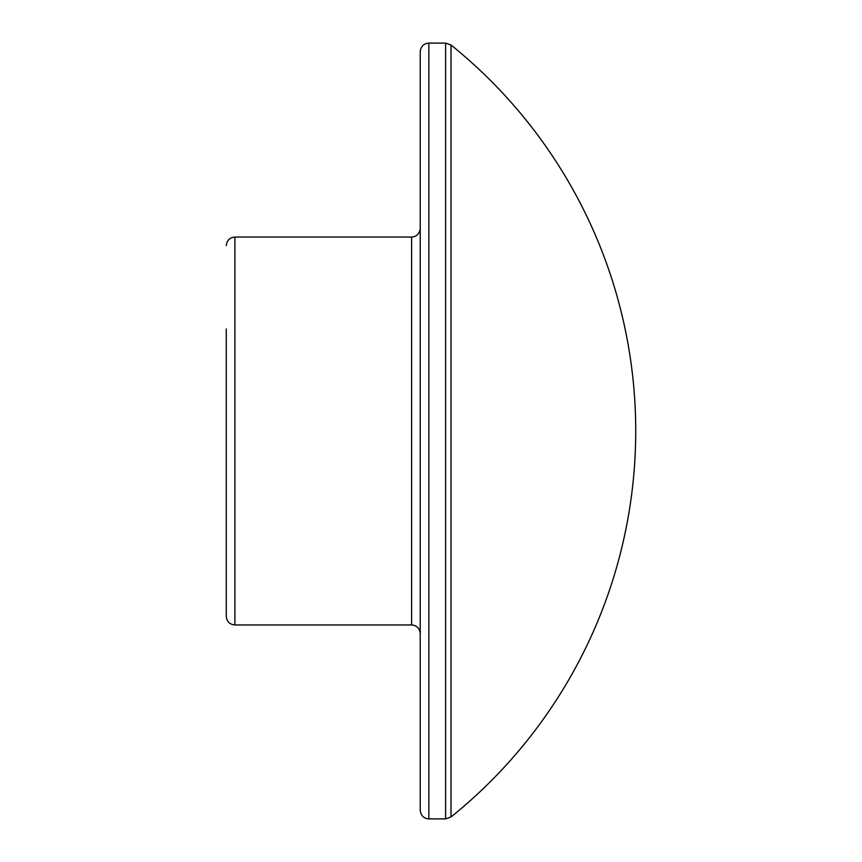 <?xml version="1.0" encoding="UTF-8"?>
<svg xmlns="http://www.w3.org/2000/svg" width="862" height="862" viewBox="0 0 862 862"><rect width="100%" height="100%" fill="white"/><g stroke="black" fill="none" stroke-linecap="round" stroke-linejoin="round"><path stroke-width="1.29" d="M420.225 51.72L420.225 810.28C420.785 815.56 423.662 818.437 428.845 818.9L428.845 43.1C423.662 43.563 420.785 46.44 420.225 51.72M226.275 328.982L226.275 616.33C226.835 621.621 229.701 624.487 234.895 624.95L234.895 237.05C229.701 237.513 226.835 240.379 226.275 245.67M445.6 43.1L445.6 818.9L451.009 816.993L451.009 45.007L445.6 43.1L428.845 43.1M420.225 228.43C419.665 233.71 416.788 236.587 411.605 237.05L411.605 624.95C416.788 625.413 419.665 628.29 420.225 633.57M445.6 818.9L428.845 818.9M451.009 816.993A495.65 495.65 0 0 0 451.009 45.007M411.605 237.05L234.895 237.05M411.605 624.95L234.895 624.95"/></g></svg>
